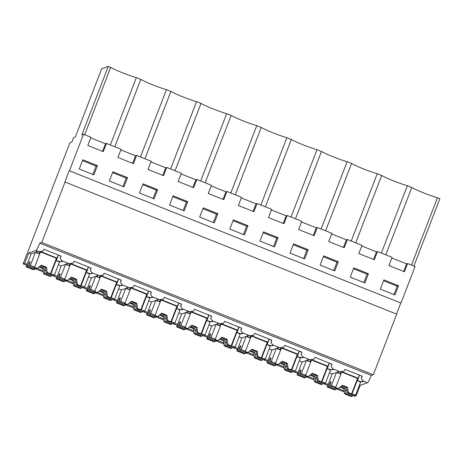 <?xml version="1.0" encoding="UTF-8"?>
<svg xmlns="http://www.w3.org/2000/svg" width="463" height="463" viewBox="0 0 463 463"><rect width="100%" height="100%" fill="white"/><g stroke="black" fill="none" stroke-linecap="round" stroke-linejoin="round"><path stroke-width="0.69" d="M31.102 253.95L28.683 252.983L36.004 250.46A7.46 0.851 111.7 0 0 39.737 243.168L371.303 375.429L373.328 374.729L396.71 314.134L64.878 181.959L69.218 170.708L400.784 302.97L396.513 314.053M400.784 302.97L69.218 170.708M69.485 170.615L83.514 134.258L90.997 137.245L87.825 145.469L103.313 151.644L106.484 143.42L113.366 146.163L121.109 149.254L117.938 157.478L133.419 163.653L136.597 155.429L151.222 161.263L148.05 169.487L163.532 175.668L166.709 167.444L181.334 173.278L178.157 181.502L193.644 187.677L196.816 179.453L203.703 182.196L211.441 185.287L208.269 193.511L223.756 199.686L226.928 191.462L241.553 197.296L238.381 205.526L253.869 211.701L257.04 203.477L263.922 206.22L271.665 209.311L268.494 217.535L283.981 223.71L287.153 215.486L301.778 221.32L298.606 229.544L314.088 235.725L317.265 227.501L324.146 230.244L331.89 233.335L328.713 241.559L344.2 247.734L347.377 239.51L354.259 242.253L362.002 245.344L358.825 253.568L374.312 259.743L377.484 251.519L392.109 257.353L388.937 265.577L404.425 271.758L407.596 263.534L415.079 266.52L401.051 302.877M398.533 285.735L383.908 279.901L380.349 289.126L394.974 294.96L398.533 285.735L397.208 286.192L393.978 294.561M320.124 265.102L323.683 255.877L338.314 261.711L334.749 270.936L320.124 265.102M290.017 253.093L304.642 258.927L308.202 249.702L293.577 243.868L290.017 253.093M259.905 241.078L263.464 231.853L278.089 237.687L274.53 246.912L259.905 241.078M169.568 205.045L173.127 195.82L187.752 201.654L184.193 210.879L169.568 205.045M217.865 213.669L203.24 207.835L199.68 217.054L214.305 222.894L217.865 213.669L216.539 214.126L213.31 222.495M247.977 225.678L244.418 234.903L229.793 229.069L233.352 219.844L247.977 225.678L246.652 226.135L243.422 234.504M139.456 193.036L143.015 183.811L157.646 189.645L154.086 198.87L139.456 193.036M109.349 181.021L123.974 186.855L127.533 177.63L112.908 171.796L109.349 181.021M97.421 165.621L93.862 174.846L79.237 169.012L82.796 159.787L97.421 165.621L96.096 166.078L92.866 174.447M368.421 273.72L353.796 267.886L350.236 277.111L364.861 282.945L368.421 273.72L367.095 274.183L363.866 282.552M120.86 149.896L135.601 155.776L136.597 155.429M150.973 161.905L165.713 167.785L166.709 167.444M181.085 173.914L195.826 179.794L196.816 179.453M211.197 185.929L225.938 191.809L226.928 191.462M241.31 197.938L256.045 203.818L257.04 203.477M271.416 209.953L286.157 215.827L287.153 215.486M301.529 221.962L316.27 227.842L317.265 227.501M331.641 233.971L346.382 239.851L347.377 239.51M361.753 245.986L376.494 251.866L377.484 251.519M391.866 257.995L406.601 263.875L407.596 263.534M83.514 134.258L81.893 134.814L108.278 66.423L110.68 67.384L84.694 134.727M90.748 137.881L105.489 143.762L106.484 143.42M132.667 163.352L135.601 155.776M162.779 175.367L165.713 167.785M192.892 187.376L195.826 179.794M223.004 199.391L225.938 191.809M253.116 211.4L256.045 203.818M283.229 223.409L286.157 215.827M313.335 235.424L316.27 227.842M343.448 247.433L346.382 239.851M373.56 259.448L376.494 251.866M403.672 271.457L406.601 263.875M413.864 266.034L439.85 198.685L437.448 197.73L411.462 265.073M385.806 254.841L411.792 187.498L407.336 185.721L381.35 253.064M437.448 197.73A18.069 1.765 21.1 0 1 411.792 187.498M355.7 242.832L381.686 175.483L377.229 173.706L351.243 241.049M407.336 185.721A18.069 1.765 21.1 0 1 381.686 175.483M325.587 230.817L351.573 163.474L347.117 161.697L321.131 229.04M377.229 173.706A18.069 1.765 21.1 0 1 351.573 163.474M295.475 218.808L321.461 151.465L317.005 149.682L291.019 217.031M347.117 161.697A18.069 1.765 21.1 0 1 321.461 151.465M265.363 206.793L291.349 139.45L286.892 137.673L260.906 205.016M317.005 149.682A18.069 1.765 21.1 0 1 291.349 139.45M235.25 194.784L261.236 127.441L256.78 125.664L230.794 193.007M286.892 137.673A18.069 1.765 21.1 0 1 261.236 127.441M205.138 182.775L231.13 115.426L226.667 113.649L200.682 180.998M256.78 125.664A18.069 1.765 21.1 0 1 231.13 115.426M175.031 170.76L201.017 103.417L196.561 101.64L170.575 168.983M226.667 113.649A18.069 1.765 21.1 0 1 201.017 103.417M144.919 158.751L170.905 91.408L168.248 90.343L166.448 89.631L140.463 156.974M196.561 101.64A18.069 1.765 21.1 0 1 170.905 91.408M114.807 146.742L140.793 79.393L136.336 77.616L110.35 144.96M166.448 89.631A18.069 1.765 21.1 0 1 140.793 79.393M136.336 77.616A18.069 1.765 21.1 0 1 110.68 67.384M102.56 151.343L105.489 143.762M26.715 265.322L23.15 263.898L69.919 142.702L71.846 142.037L73.571 137.69L75.313 137.089L101.704 68.698L108.278 66.423M58.419 255.032L56.289 260.547A16.899 1.649 -158.9 0 0 61.261 261.711L62.378 261.329A16.905 1.649 -158.9 0 0 61.782 260.738L69.074 263.65L73.032 263.198A7.46 0.851 111.7 0 0 74.011 261.254L91.217 268.118A7.46 0.851 111.7 0 1 90.239 270.062L91.888 272.753L99.186 275.664L103.145 275.213A7.46 0.851 111.7 0 0 104.123 273.263L121.329 280.127A7.46 0.851 111.7 0 1 120.351 282.071L122.001 284.762L129.299 287.673L133.251 287.222A7.46 0.851 111.7 0 0 134.235 285.272L151.442 292.136A7.46 0.851 111.7 0 1 150.458 294.086L152.113 296.771L156.193 298.404L159.411 299.683L163.364 299.231A7.46 0.851 111.7 0 0 164.348 297.287L181.554 304.15A7.46 0.851 111.7 0 1 180.57 306.095L182.225 308.786L189.523 311.697L193.476 311.246A7.46 0.851 111.7 0 0 194.46 309.296L211.666 316.16A7.46 0.851 111.7 0 1 210.682 318.11L212.338 320.795L219.63 323.706L223.588 323.255A7.46 0.851 111.7 0 0 224.567 321.31L241.773 328.174A7.46 0.851 111.7 0 1 240.795 330.119L242.444 332.81L249.742 335.716L253.701 335.264A7.46 0.851 111.7 0 0 254.679 333.319L271.885 340.183A7.46 0.851 111.7 0 1 270.907 342.128L272.557 344.819L279.855 347.73L283.813 347.279A7.46 0.851 111.7 0 0 284.791 345.329L301.998 352.193A7.46 0.851 111.7 0 1 301.019 354.143L302.669 356.828L309.967 359.739L313.92 359.288A7.46 0.851 111.7 0 0 314.904 357.343L332.11 364.207A7.46 0.851 111.7 0 1 331.126 366.152L332.781 368.843L340.079 371.754L344.032 371.303A7.46 0.851 111.7 0 0 345.016 369.352L362.222 376.216A7.46 0.851 111.7 0 1 361.238 378.167L362.02 376.135M359.531 375.146L357.407 380.661A16.899 1.649 -158.9 0 0 362.373 381.825L363.496 381.443A16.905 1.649 -158.9 0 0 362.894 380.852L361.238 378.167M371.303 375.429A7.46 0.851 111.7 0 1 367.576 382.722L360.249 385.245L359.491 384.944M36.004 250.46L38.961 251.641L42.92 251.189A7.46 0.851 111.7 0 0 43.898 249.239L61.104 256.103A7.46 0.851 111.7 0 1 60.126 258.053L60.908 256.027M61.782 260.738L60.126 258.053M357.407 380.661L360.579 382.125L355.572 395.113L348.379 392.653L347.372 393.006L346.521 387.699A6.135 0.596 -158.9 0 0 343.72 386.483A6.135 0.596 -158.9 0 0 341.804 385.76M336.491 372.518L332.249 373.982L327.243 386.964L334.564 389.887L335.681 389.505L328.354 386.582L330.408 382.12L331.201 381.848L329.916 386.044L331.479 385.5L336.491 372.518L340.201 373.797A16.899 1.649 -158.9 0 1 337.423 371.876L338.546 371.488A16.905 1.649 -158.9 0 1 340.079 371.754M311.524 360.04L327.451 366.395L321.461 381.917L318.266 380.644L317.456 375.325L316.408 375.684L317.259 380.991L323.892 383.642L325.46 383.098L330.472 370.116L327.295 368.652A16.899 1.649 -158.9 0 0 332.26 369.815L333.383 369.428A16.905 1.649 -158.9 0 0 332.781 368.843M306.379 360.503L302.142 361.968L297.13 374.955L304.451 377.877L305.568 377.49L298.241 374.567L300.296 370.111L301.095 369.833L299.804 374.029L301.372 373.491L306.379 360.503L310.088 361.788A16.899 1.649 -158.9 0 1 307.31 359.861L308.433 359.479A16.905 1.649 -158.9 0 1 309.967 359.739M281.411 348.031L297.339 354.38L291.349 369.908L288.154 368.635L287.344 363.316L286.302 363.675L287.147 368.982L293.779 371.627L295.348 371.089L300.36 358.102L297.182 356.637A16.899 1.649 -158.9 0 0 302.148 357.806L303.271 357.419A16.905 1.649 -158.9 0 0 302.669 356.828M276.266 348.494L272.03 349.959L267.018 362.94L274.345 365.863L275.456 365.481L268.135 362.558L270.184 358.096L270.982 357.824L269.692 362.02L271.26 361.481L276.266 348.494L279.976 349.773A16.899 1.649 -158.9 0 1 277.198 347.852L278.321 347.464A16.905 1.649 -158.9 0 1 279.855 347.73M251.299 336.016L267.226 342.371L261.236 357.893L258.041 356.62L257.231 351.301L256.189 351.66L257.034 356.967L263.673 359.618L265.235 359.074L270.247 346.092L267.07 344.628A16.899 1.649 -158.9 0 0 272.036 345.792L273.158 345.404A16.905 1.649 -158.9 0 0 272.557 344.819M246.16 336.479L241.917 337.944L236.906 350.931L244.232 353.854L245.344 353.466L238.023 350.549L240.077 346.087L240.87 345.809L239.579 350.011L241.148 349.467L246.16 336.479L249.864 337.764A16.899 1.649 -158.9 0 1 247.092 335.843L248.209 335.455A16.905 1.649 -158.9 0 1 249.742 335.716M221.187 324.007L237.12 330.362L231.13 345.884L227.935 344.611L227.119 339.292L226.077 339.651L226.922 344.958L233.56 347.603L235.123 347.065L240.135 334.078L236.958 332.613A16.899 1.649 -158.9 0 0 241.929 333.782L243.046 333.395A16.905 1.649 -158.9 0 0 242.444 332.81M216.047 324.47L211.805 325.935L206.793 338.922L214.12 341.839L215.237 341.457L207.91 338.534L209.965 334.072L210.758 333.8L209.473 337.996L211.035 337.458L216.047 324.47L219.751 325.749A16.899 1.649 -158.9 0 1 216.979 323.828L218.096 323.44A16.905 1.649 -158.9 0 1 219.63 323.706M191.08 311.993L207.007 318.347L201.017 333.875L197.823 332.602L197.006 327.277L195.965 327.642L196.81 332.949L203.448 335.594L205.016 335.056L210.023 322.069L206.845 320.604A16.899 1.649 -158.9 0 0 211.817 321.768L212.934 321.386A16.905 1.649 -158.9 0 0 212.338 320.795M185.935 312.461L181.693 313.926L176.687 326.907L184.008 329.83L185.125 329.448L177.798 326.525L179.852 322.063L180.645 321.791L179.36 325.987L180.923 325.443L185.935 312.461L189.639 313.74A16.899 1.649 -158.9 0 1 186.867 311.819L187.99 311.431A16.905 1.649 -158.9 0 1 189.523 311.697M160.968 299.983L176.895 306.338L170.905 321.86L167.71 320.587L166.894 315.268L165.852 315.627L166.703 320.934L173.336 323.585L174.904 323.041L179.91 310.06L176.739 308.595A16.899 1.649 -158.9 0 0 181.704 309.759L182.827 309.371A16.905 1.649 -158.9 0 0 182.225 308.786M155.823 300.446L151.58 301.911L146.574 314.898L153.895 317.821L155.012 317.433L147.685 314.51L149.74 310.054L150.533 309.776L149.248 313.972L150.811 313.434L155.823 300.446L159.532 301.731A16.899 1.649 -158.9 0 1 156.754 299.804L157.877 299.422A16.905 1.649 -158.9 0 1 159.411 299.683M130.855 287.974L146.783 294.323L140.793 309.851L137.598 308.578L136.788 303.259L135.74 303.618L136.591 308.925L143.223 311.57L144.792 311.032L149.804 298.045L146.626 296.58A16.899 1.649 -158.9 0 0 151.592 297.75L152.715 297.362A16.905 1.649 -158.9 0 0 152.113 296.771M125.71 288.437L121.474 289.902L116.462 302.889L123.783 305.806L124.9 305.424L117.579 302.501L119.628 298.039L120.426 297.767L119.136 301.963L120.704 301.425L125.71 288.437L129.42 289.716A16.899 1.649 -158.9 0 1 126.642 287.795L127.765 287.407A16.905 1.649 -158.9 0 1 129.299 287.673M100.743 275.96L116.67 282.314L110.68 297.842L107.485 296.563L106.675 291.244L105.633 291.603L106.478 296.916L113.117 299.561L114.679 299.023L119.691 286.036L116.514 284.571A16.899 1.649 -158.9 0 0 121.48 285.735L122.602 285.347A16.905 1.649 -158.9 0 0 122.001 284.762M95.604 276.423L91.361 277.887L86.349 290.874L93.676 293.797L94.788 293.409L87.466 290.492L89.515 286.03L90.314 285.752L89.023 289.954L90.592 289.41L95.604 276.423L99.308 277.707A16.899 1.649 -158.9 0 1 96.53 275.786L97.652 275.398A16.905 1.649 -158.9 0 1 99.186 275.664M70.631 263.951L86.564 270.305L80.568 285.827L77.373 284.554L76.563 279.235L75.521 279.594L76.366 284.901L83.004 287.546L84.567 287.008L89.579 274.021L86.402 272.557A16.899 1.649 -158.9 0 0 91.373 273.726L92.49 273.338A16.905 1.649 -158.9 0 0 91.888 272.753M65.491 264.414L61.249 265.878L56.237 278.865L63.564 281.788L64.675 281.4L57.354 278.477L59.409 274.021L60.202 273.743L58.911 277.939L60.479 277.401L65.491 264.414L69.195 265.693A16.899 1.649 -158.9 0 1 66.423 263.771L67.54 263.383A16.905 1.649 -158.9 0 1 69.074 263.65M56.289 260.547L59.467 262.012L54.455 274.999L47.267 272.545L46.254 272.892L45.409 267.585A6.135 0.596 -158.9 0 0 42.608 266.375A6.135 0.596 -158.9 0 0 40.692 265.646M35.379 252.404L31.137 253.869L26.125 266.85L33.452 269.773L34.569 269.391L27.242 266.468L29.296 262.006L30.089 261.734L28.804 265.93L30.367 265.386L35.379 252.404L39.083 253.683A16.899 1.649 -158.9 0 1 36.311 251.762L37.428 251.374A16.905 1.649 -158.9 0 1 38.961 251.641M332.22 374.063L329.384 372.935M302.108 362.054L299.272 360.92M271.995 350.04L269.159 348.911M241.883 338.031L239.047 336.902M211.77 326.021L208.935 324.887M181.664 314.007L178.822 312.878M151.551 301.998L148.716 300.863M121.439 289.988L118.603 288.854M91.327 277.974L88.491 276.845M61.214 265.965L58.379 264.83M352.806 395.402L354.722 396.16L356.244 395.634L360.249 385.245M27.097 264.338L24.672 263.372L28.683 252.983M356.244 395.634L355.225 395.228M344.223 390.841L338.378 388.509M328.209 384.452L325.113 383.219M314.111 378.827L308.265 376.5M298.097 372.443L295 371.204M283.998 366.818L278.159 364.485M267.984 360.428L264.888 359.195M253.886 354.808L248.046 352.476M237.878 348.419L234.782 347.186M223.774 342.794L217.934 340.467M207.765 336.41L204.669 335.171M193.667 330.785L187.822 328.452M177.653 324.395L174.557 323.162M163.555 318.775L157.709 316.443M147.541 312.386L144.444 311.148M133.442 306.761L127.603 304.428M117.428 300.377L114.332 299.139M103.33 294.752L97.49 292.419M87.322 288.362L84.225 287.129M73.218 282.737L67.378 280.41M57.209 276.353L54.113 275.115M43.111 270.728L37.266 268.395M23.15 263.898L24.672 263.372M344.408 392.051L336.485 388.885M327.833 385.436L322.699 383.387M314.296 380.036L306.373 376.876M297.721 373.427L292.587 371.378M284.184 368.027L276.261 364.867M267.608 361.412L262.475 359.363M254.071 356.012L246.148 352.852M237.496 349.403L232.362 347.354M223.959 344.003L216.036 340.843M207.383 337.388L202.25 335.345M193.852 331.994L185.923 328.828M177.271 325.379L172.138 323.33M163.74 319.979L155.817 316.819M147.165 313.37L142.031 311.321M133.628 307.97L125.704 304.81M117.052 301.355L111.919 299.306M103.515 295.955L95.592 292.795M86.94 289.346L81.806 287.297M73.403 283.946L65.48 280.786M56.827 277.337L51.694 275.288M43.29 271.937L35.367 268.772M91.02 268.036L90.239 270.062M121.132 280.046L120.351 282.071M151.245 292.06L150.458 294.086M181.351 304.069L180.57 306.095M211.464 316.079L210.682 318.11M241.576 328.093L240.795 330.119M271.688 340.102L270.907 342.128M301.801 352.117L301.019 354.143M331.907 364.126L331.126 366.152M367.095 274.183L353.466 268.743M96.096 166.078L82.466 160.644M127.533 177.63L126.208 178.087L122.979 186.462M126.208 178.087L112.578 172.653M157.646 189.645L156.32 190.102L153.091 198.471M156.32 190.102L142.691 184.662M246.652 226.135L233.022 220.701M216.539 214.126L202.91 208.686M187.752 201.654L186.427 202.111L183.198 210.486M186.427 202.111L172.797 196.677M278.089 237.687L276.764 238.144L273.535 246.519M276.764 238.144L263.134 232.71M308.202 249.702L306.876 250.159L303.647 258.528M306.876 250.159L293.247 244.719M338.314 261.711L336.989 262.168L333.754 270.537M336.989 262.168L323.353 256.733M397.208 286.192L383.578 280.752M39.841 251.722L39.083 253.683M56.029 260.64L58.222 254.951M61.672 260.646L61.261 261.711M69.954 263.736L69.195 265.693M86.135 272.649L88.329 266.966M86.402 272.557L88.531 267.041M91.784 272.661L91.373 273.726M100.066 275.745L99.308 277.707M116.248 284.664L118.441 278.975M116.514 284.571L118.644 279.056M121.891 284.67L121.48 285.735M130.172 287.755L129.42 289.716M146.36 296.673L148.554 290.984M146.626 296.58L148.756 291.065M152.003 296.685L151.592 297.75M160.285 299.769L159.532 301.731M176.472 308.682L178.666 302.999M176.739 308.595L178.863 303.08M182.115 308.694L181.704 309.759M190.397 311.778L189.639 313.74M206.585 320.697L208.778 315.008M206.845 320.604L208.975 315.089M212.228 320.703L211.817 321.768M220.51 323.793L219.751 325.749M236.691 332.706L238.891 327.023M236.958 332.613L239.087 327.098M242.34 332.718L241.929 333.782M250.622 335.802L249.864 337.764M266.804 344.721L268.997 339.032M267.07 344.628L269.2 339.113M272.447 344.727L272.036 345.792M280.734 347.811L279.976 349.773M296.916 356.73L299.11 351.041M297.182 356.637L299.312 351.122M302.559 356.741L302.148 357.806M310.841 359.826L310.088 361.788M327.028 368.739L329.222 363.056M327.295 368.652L329.425 363.137M332.671 368.751L332.26 369.815M340.953 371.835L340.201 373.797M357.141 380.754L359.334 375.065M362.784 380.76L362.373 381.825M373.328 374.729L41.757 242.467L39.737 243.168M65.138 181.872L41.757 242.467M348.379 392.653L347.563 387.334L346.521 387.699M347.563 387.334L342.4 385.28L338.25 388.613L335.224 387.409L335.785 387.218L341.735 371.789M341.636 372.049L357.563 378.404L351.573 393.932M338.25 388.613L337.238 388.961L329.916 386.044M340.768 386.588A6.135 0.596 -158.9 0 0 341.978 387.085L345.028 388.214L343.882 388.607L340.126 387.109M345.809 393.544L344.692 393.926L351.33 396.577L352.447 396.189L345.809 393.544L345.595 390.824L346.723 389.782M345.595 390.824L345.028 388.214M355.572 395.113L354.004 395.651L347.372 393.006M341.954 371.766L358.119 378.213L352.129 393.735M358.119 378.213L357.563 378.404M335.785 387.218L331.479 385.5M331.039 382.374L330.408 382.12M335.681 389.505L336.676 388.741M344.692 393.926L343.882 388.607M352.447 396.189L352.899 395.211M328.354 386.582L327.243 386.964M317.456 375.325L312.293 373.265L308.138 376.604L305.117 375.4L305.673 375.204L311.622 359.78M316.408 375.684A6.135 0.596 -158.9 0 0 313.613 374.474A6.135 0.596 -158.9 0 0 311.692 373.745M318.266 380.644L317.259 380.991M308.138 376.604L307.131 376.951L299.804 374.029M310.656 374.579A6.135 0.596 -158.9 0 0 311.865 375.076L314.915 376.199L313.769 376.598L310.013 375.099M315.697 381.529L314.585 381.917L321.218 384.562L322.335 384.18L315.697 381.529L315.482 378.815L316.611 377.773M315.482 378.815L314.915 376.199M325.46 383.098L322.017 381.726L321.461 381.917M311.842 359.751L328.007 366.204L322.017 381.726M328.007 366.204L327.451 366.395M305.673 375.204L301.372 373.491M300.933 370.359L300.296 370.111M305.568 377.49L306.564 376.726M314.585 381.917L313.769 376.598M322.335 384.18L322.786 383.196M298.241 374.567L297.13 374.955M287.344 363.316L282.181 361.256L278.026 364.595L275.005 363.386L275.56 363.195L281.51 347.771M286.302 363.675A6.135 0.596 -158.9 0 0 283.501 362.465A6.135 0.596 -158.9 0 0 281.579 361.736M288.154 368.635L287.147 368.982M278.026 364.595L277.019 364.942L269.692 362.02M280.549 362.57A6.135 0.596 -158.9 0 0 281.759 363.067L284.809 364.19L283.657 364.584L279.901 363.085M285.584 369.52L284.473 369.902L291.105 372.553L292.222 372.165L285.584 369.52L285.37 366.8L286.499 365.758M285.37 366.8L284.809 364.19M295.348 371.089L291.904 369.717L291.349 369.908M281.73 347.742L297.894 354.189L291.904 369.717M297.894 354.189L297.339 354.38M275.56 363.195L271.26 361.481M270.82 358.35L270.184 358.096M275.456 365.481L276.457 364.717M284.473 369.902L283.657 364.584M292.222 372.165L292.674 371.187M268.135 362.558L267.018 362.94M257.231 351.301L252.069 349.241L247.913 352.58L244.892 351.376L245.448 351.185L251.403 335.756M256.189 351.66A6.135 0.596 -158.9 0 0 253.388 350.45A6.135 0.596 -158.9 0 0 251.473 349.721M258.041 356.62L257.034 356.967M247.913 352.58L246.906 352.928L239.579 350.011M250.437 350.555A6.135 0.596 -158.9 0 0 251.646 351.052L254.696 352.175L253.545 352.575L249.788 351.076M255.478 357.511L254.361 357.893L260.993 360.538L262.11 360.156L255.478 357.511L255.258 354.791L256.392 353.749M255.258 354.791L254.696 352.175M265.235 359.074L261.798 357.702L261.236 357.893M251.623 335.733L267.788 342.18L261.798 357.702M267.788 342.18L267.226 342.371M245.448 351.185L241.148 349.467M240.708 346.336L240.077 346.087M245.344 353.466L246.345 352.708M254.361 357.893L253.545 352.575M262.11 360.156L262.562 359.172M238.023 350.549L236.906 350.931M227.119 339.292L221.956 337.232L217.801 340.571L214.78 339.362L215.336 339.171L221.291 323.747M226.077 339.651A6.135 0.596 -158.9 0 0 223.276 338.441A6.135 0.596 -158.9 0 0 221.36 337.712M227.935 344.611L226.922 344.958M217.801 340.571L216.794 340.918L209.473 337.996M220.324 338.546A6.135 0.596 -158.9 0 0 221.534 339.043L224.584 340.166L223.438 340.565L219.676 339.066M225.365 345.496L224.248 345.884L230.887 348.529L231.998 348.141L225.365 345.496L225.151 342.782L226.28 341.74M225.151 342.782L224.584 340.166M235.123 347.065L231.685 345.693L231.13 345.884M221.511 323.718L237.675 330.165L231.685 345.693M237.675 330.165L237.12 330.362M215.336 339.171L211.035 337.458M210.596 334.327L209.965 334.072M215.237 341.457L216.233 340.693M224.248 345.884L223.438 340.565M231.998 348.141L232.449 347.163M207.91 338.534L206.793 338.922M197.006 327.277L191.844 325.223L187.694 328.556L184.668 327.353L185.229 327.162L191.178 311.732M195.965 327.642A6.135 0.596 -158.9 0 0 193.164 326.432A6.135 0.596 -158.9 0 0 191.248 325.703M197.823 332.602L196.81 332.949M187.694 328.556L186.682 328.909L179.36 325.987M190.212 326.531A6.135 0.596 -158.9 0 0 191.422 327.034L194.472 328.157L193.326 328.551L189.564 327.052M195.253 333.487L194.136 333.869L200.774 336.52L201.885 336.132L195.253 333.487L195.039 330.767L196.167 329.725M195.039 330.767L194.472 328.157M205.016 335.056L201.573 333.678L201.017 333.875M191.398 311.709L207.563 318.156L201.573 333.678M207.563 318.156L207.007 318.347M185.229 327.162L180.923 325.443M180.483 322.317L179.852 322.063M185.125 329.448L186.12 328.684M194.136 333.869L193.326 328.551M201.885 336.132L202.337 335.154M177.798 326.525L176.687 326.907M166.894 315.268L161.732 313.208L157.582 316.547L154.561 315.344L155.117 315.147L161.066 299.723M165.852 315.627A6.135 0.596 -158.9 0 0 163.057 314.418A6.135 0.596 -158.9 0 0 161.136 313.688M167.71 320.587L166.703 320.934M157.582 316.547L156.569 316.895L149.248 313.972M160.1 314.522A6.135 0.596 -158.9 0 0 161.309 315.019L164.359 316.142L163.213 316.542L159.457 315.043M165.141 321.472L164.024 321.86L170.662 324.505L171.779 324.123L165.141 321.472L164.926 318.758L166.055 317.716M164.926 318.758L164.359 316.142M174.904 323.041L171.46 321.669L170.905 321.86M161.286 299.694L177.451 306.147L171.46 321.669M177.451 306.147L176.895 306.338M155.117 315.147L150.811 313.434M150.371 310.303L149.74 310.054M155.012 317.433L156.008 316.669M164.024 321.86L163.213 316.542M171.779 324.123L172.23 323.139M147.685 314.51L146.574 314.898M136.788 303.259L131.625 301.199L127.47 304.538L124.449 303.329L125.004 303.138L130.954 287.714M135.74 303.618A6.135 0.596 -158.9 0 0 132.945 302.408A6.135 0.596 -158.9 0 0 131.023 301.679M137.598 308.578L136.591 308.925M127.47 304.538L126.463 304.885L119.136 301.963M129.987 302.513A6.135 0.596 -158.9 0 0 131.197 303.01L134.247 304.133L133.101 304.527L129.345 303.028M135.028 309.463L133.917 309.845L140.549 312.496L141.666 312.108L135.028 309.463L134.814 306.743L135.943 305.702M134.814 306.743L134.247 304.133M144.792 311.032L141.348 309.66L140.793 309.851M131.174 287.685L147.338 294.132L141.348 309.66M147.338 294.132L146.783 294.323M125.004 303.138L120.704 301.425M120.264 298.294L119.628 298.039M124.9 305.424L125.895 304.66M133.917 309.845L133.101 304.527M141.666 312.108L142.118 311.13M117.579 302.501L116.462 302.889M106.675 291.244L101.513 289.184L97.357 292.523L94.336 291.32L94.892 291.129L100.847 275.699M105.633 291.603A6.135 0.596 -158.9 0 0 102.832 290.394A6.135 0.596 -158.9 0 0 100.917 289.664M107.485 296.563L106.478 296.916M97.357 292.523L96.35 292.871L89.023 289.954M99.881 290.498A6.135 0.596 -158.9 0 0 101.09 290.995L104.14 292.118L102.989 292.518L99.232 291.019M104.916 297.454L103.805 297.836L110.437 300.481L111.554 300.099L104.916 297.454L104.702 294.734L105.83 293.692M104.702 294.734L104.14 292.118M114.679 299.023L111.236 297.645L110.68 297.842M101.067 275.676L117.232 282.123L111.236 297.645M117.232 282.123L116.67 282.314M94.892 291.129L90.592 289.41M90.152 286.284L89.515 286.03M94.788 293.409L95.789 292.651M103.805 297.836L102.989 292.518M111.554 300.099L112.005 299.115M87.466 290.492L86.349 290.874M76.563 279.235L71.4 277.175L67.245 280.514L64.224 279.305L64.779 279.114L70.735 263.69M75.521 279.594A6.135 0.596 -158.9 0 0 72.72 278.385A6.135 0.596 -158.9 0 0 70.804 277.655M77.373 284.554L76.366 284.901M67.245 280.514L66.238 280.862L58.911 277.939M69.768 278.489L74.028 280.109L72.876 280.509L69.12 279.01M74.809 285.44L73.692 285.827L80.331 288.472L81.442 288.09L74.809 285.44L74.589 282.725L75.724 281.683M74.589 282.725L74.028 280.109M84.567 287.008L81.129 285.636L80.568 285.827M70.955 263.661L87.119 270.108L81.129 285.636M87.119 270.108L86.564 270.305M64.779 279.114L60.479 277.401M60.04 274.27L59.409 274.021M64.675 281.4L65.677 280.636M73.692 285.827L72.876 280.509M81.442 288.09L81.893 287.106M57.354 278.477L56.237 278.865M47.267 272.545L46.45 267.22L45.409 267.585M46.45 267.22L41.288 265.166L37.133 268.499L34.112 267.296L34.667 267.105L40.622 251.681M40.524 251.936L56.451 258.29L50.461 273.818M37.133 268.499L36.126 268.853L28.804 265.93M39.656 266.48L43.916 268.1L42.77 268.494L39.008 266.995M44.697 273.43L43.58 273.812L50.218 276.463L51.329 276.075L44.697 273.43L44.483 270.71L45.611 269.669M44.483 270.71L43.916 268.1M54.455 274.999L52.892 275.537L46.254 272.892M40.842 251.652L57.007 258.099L51.017 273.627M57.007 258.099L56.451 258.29M34.667 267.105L30.367 265.386M29.927 262.261L29.296 262.006M34.569 269.391L35.564 268.627M43.58 273.812L42.77 268.494M51.329 276.075L51.781 275.097M27.242 266.468L26.125 266.85M362.894 380.852L367.576 382.722"/></g></svg>
